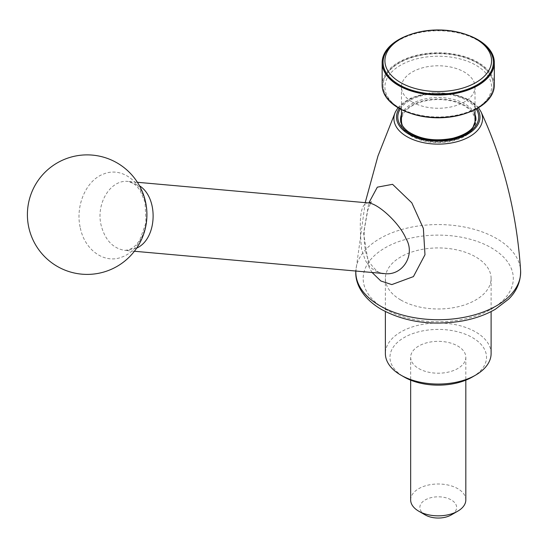 <?xml version="1.0" encoding="UTF-8"?>
<svg xmlns="http://www.w3.org/2000/svg" width="548" height="548" viewBox="0 0 548 548"><rect width="100%" height="100%" fill="white"/><g stroke="black" fill="none" stroke-linecap="round" stroke-linejoin="round"><path stroke-width="0.41" stroke-dasharray="2.74 2.06" d="M472.376 376.99A48.272 27.866 0 0 0 472.376 337.575A48.272 27.866 0 0 0 404.109 337.575A48.272 27.866 0 0 0 404.109 376.99M418.74 368.544A27.585 15.926 0 0 0 448.798 371.996A27.585 15.926 0 0 0 465.827 357.282A27.585 15.926 0 0 0 438.242 341.356A27.585 15.926 0 0 0 410.658 357.282A27.585 15.926 0 0 0 418.74 368.544M410.658 499.92A27.585 15.926 180 0 1 427.687 485.206A27.585 15.926 180 0 1 457.744 488.658A27.585 15.926 180 0 1 465.827 499.92M425.241 514.935A18.392 10.618 180 0 1 425.241 499.92A18.392 10.618 180 0 1 451.244 499.92A18.392 10.618 180 0 1 451.244 514.935M80.337 227.989C84.789 250.354 104.812 264.239 122.074 256.998C139.61 250.868 150.803 225.064 145.439 203.007C140.932 180.6 120.944 166.75 103.668 173.997C86.194 180.114 74.98 205.966 80.337 227.989M136.692 248.086L125.081 250.422C113.272 248.6 105.346 240.442 101.312 225.94C95.359 203.931 110.545 178.977 128.362 181.484L139.48 185.751M134.397 251.258L125.081 250.422L128.246 250.128L132.712 247.922L136.123 244.922L139.699 240.291L146.021 222.68L145.014 202.096L140.151 190.601L136.767 186.238L134.329 184.046L130.76 182.039L128.362 181.484L137.418 182.292M467.177 112.881A53.327 30.791 0 0 0 475.952 108.792A53.327 30.791 0 0 0 475.952 65.246A53.327 30.791 0 0 0 400.533 65.246A53.327 30.791 0 0 0 400.533 108.792A53.327 30.791 0 0 0 409.308 112.881M400.533 108.792L399.232 108.038A55.17 31.853 0 0 0 477.253 108.038A55.17 31.853 0 0 0 493.406 85.522A55.17 31.853 0 0 0 438.242 53.67A55.17 31.853 0 0 0 383.073 85.522A55.17 31.853 0 0 0 399.232 108.038L400.533 108.792M399.232 39.723A55.17 31.853 180 0 1 477.253 39.723M491.111 353.529A52.868 30.524 0 0 0 438.242 323.005A52.868 30.524 0 0 0 385.374 353.529M368.907 202.972L368.907 202.972C359.557 202.075 359.098 221.522 361.57 249.189L365.139 259.875C369.434 268.068 375.846 272.637 384.367 273.582C380.62 274.63 375.633 270.87 369.414 262.3L366.427 254.683C364.297 246.23 363.66 237.51 364.516 228.509L367.776 210.206C370.277 203.657 371.489 200.931 371.414 202.041M400.855 300.037A52.868 30.524 0 0 0 458.471 306.654A52.868 30.524 0 0 0 491.111 278.453A52.868 30.524 0 0 0 438.242 247.936A52.868 30.524 0 0 0 385.374 278.453A52.868 30.524 0 0 0 400.855 300.037M372.071 272.486L369.01 267.171L363.577 233.208L368.818 202.966M400.567 120.026A37.696 21.762 0 0 0 400.547 120.8A37.696 21.762 0 0 0 411.582 136.192A37.696 21.762 0 0 0 452.669 140.911A37.696 21.762 0 0 0 475.938 120.8A37.696 21.762 0 0 0 475.917 120.026M475.02 116.025A37.696 21.762 0 0 0 438.242 99.037A37.696 21.762 0 0 0 401.465 116.025M493.406 62.431A55.17 31.853 0 0 0 438.242 30.77A55.17 31.853 0 0 0 383.073 62.431M467.177 34.88A56.088 32.38 0 0 0 409.308 34.88M494.33 85.145A56.088 32.38 0 0 0 438.242 52.766A56.088 32.38 0 0 0 382.155 85.145M399.232 107.668A55.17 31.853 0 0 0 459.354 114.566A55.17 31.853 0 0 0 493.406 85.145A55.17 31.853 0 0 0 438.242 53.293A55.17 31.853 0 0 0 383.073 85.145A55.17 31.853 0 0 0 399.232 107.668M412.233 102.038A36.778 21.235 0 0 0 452.319 106.641A36.778 21.235 0 0 0 475.02 87.022A36.778 21.235 0 0 0 438.242 65.787A36.778 21.235 0 0 0 401.465 87.022A36.778 21.235 0 0 0 412.233 102.038M402.396 125.554A36.778 21.235 0 0 0 412.233 135.815A36.778 21.235 0 0 0 448.401 141.213A36.778 21.235 0 0 0 474.089 125.554M475.02 120.8A36.778 21.235 0 0 0 438.242 99.572A36.778 21.235 0 0 0 401.465 120.8M395.403 111.936A44.34 25.598 180 0 1 426.741 93.811A44.34 25.598 180 0 1 469.595 100.428A44.34 25.598 180 0 1 481.082 111.936M399.259 108.422A41.744 24.098 180 0 1 467.759 100.01A41.744 24.098 180 0 1 477.226 108.422M400.28 108.977A40.456 23.359 180 0 1 466.848 100.531A40.456 23.359 180 0 1 476.205 108.977M401.465 114.525A37.696 21.762 180 0 1 427.748 98.4A37.696 21.762 180 0 1 464.896 103.915A37.696 21.762 180 0 1 475.02 114.525M475.938 120.8L475.938 119.3A37.696 21.762 180 0 1 452.669 139.411A37.696 21.762 180 0 1 411.582 134.692A37.696 21.762 180 0 1 400.547 119.3L400.547 120.8M385.162 309.099A75.062 43.34 0 0 0 510.75 289.673A75.062 43.34 0 0 0 418.816 236.592A75.062 43.34 0 0 0 385.162 309.099M365.208 202.644L355.851 271.041A82.412 47.58 180 0 1 355.885 270.465A82.412 47.58 180 0 1 408.055 227.879A82.412 47.58 180 0 1 496.515 238.503A82.412 47.58 180 0 1 520.6 270.465M478.479 107.703L469.143 99.873L451.12 93.571L430.242 92.872L411.151 97.914L398.006 107.703M475.952 108.792L477.253 108.038M410.658 357.282L410.658 380.154M465.827 357.282L465.827 380.154M385.374 278.453L385.374 311.565M491.111 278.453L491.111 311.565M383.073 85.145L383.073 85.522M493.406 85.145L493.406 85.522M401.465 87.022L401.465 109.593M475.02 87.022L475.02 109.593"/><path stroke-width="0.82" d="M385.374 311.565L385.374 353.529A52.868 30.524 0 0 0 400.855 375.113L404.109 376.99A48.272 27.866 0 0 0 472.376 376.99L475.623 375.113A52.868 30.524 0 0 0 491.111 353.529L491.111 311.565M465.827 380.154L465.827 499.92A27.585 15.926 180 0 1 457.744 511.181A27.585 15.926 180 0 1 418.74 511.181A27.585 15.926 180 0 1 418.734 511.181A27.585 15.926 180 0 1 410.658 499.92L410.658 380.154M457.744 511.181L451.244 514.935A18.392 10.618 180 0 1 425.241 514.935L418.734 511.181M139.48 185.751C158.975 198.15 157.153 239.147 136.692 248.086M409.308 112.881A53.327 30.791 0 0 0 467.177 112.881M477.253 39.723L477.253 39.723A55.17 31.853 180 0 1 493.406 62.246A55.17 31.853 180 0 1 459.354 91.674A55.17 31.853 180 0 1 399.232 84.769A55.17 31.853 180 0 1 383.073 62.246A55.17 31.853 180 0 1 399.232 39.723L400.533 38.977A53.327 30.791 180 0 1 475.952 38.977L477.253 39.723L475.952 38.977A53.327 30.791 180 0 1 475.952 82.515A53.327 30.791 180 0 1 400.533 82.515A53.327 30.791 180 0 1 400.533 38.977M404.109 376.99L400.855 375.113A52.868 30.524 0 0 0 475.623 375.113M134.397 251.258L384.367 273.582C402.691 276.185 415.809 254.628 405.979 238.592C400.074 223.947 379.113 204.212 368.907 202.972L137.418 182.292M368.818 202.966L377.325 187.169L392.567 184.32L411.815 202.835L423.371 228.427L424.981 254.731L413.432 276.603L391.813 284.59L380.86 280.994L372.071 272.486M475.917 120.026A37.696 21.762 0 0 0 475.02 116.025M401.465 116.025A37.696 21.762 0 0 0 400.567 120.026M383.073 62.431A55.17 31.853 0 0 0 383.073 62.623A55.17 31.853 0 0 0 399.232 85.145A55.17 31.853 0 0 0 459.354 92.05A55.17 31.853 0 0 0 493.406 62.623A55.17 31.853 0 0 0 493.406 62.431M409.308 34.88A56.088 32.38 0 0 0 382.155 62.623A56.088 32.38 0 0 0 398.581 85.515A56.088 32.38 0 0 0 459.704 92.537A56.088 32.38 0 0 0 494.33 62.623A56.088 32.38 0 0 0 467.177 34.88M382.155 62.623L382.155 85.145A56.088 32.38 0 0 0 398.581 108.038A56.088 32.38 0 0 0 459.704 115.059A56.088 32.38 0 0 0 494.33 85.145L494.33 62.623M474.089 125.554A36.778 21.235 0 0 0 475.02 120.8L475.02 109.593M401.465 109.593L401.465 120.8A36.778 21.235 0 0 0 402.396 125.554M355.851 271.041A82.412 47.58 180 0 0 379.97 305.791A82.412 47.58 180 0 0 471.122 315.778A82.412 47.58 180 0 0 520.6 270.465C516.901 213.891 503.728 161.043 481.082 111.936A44.34 25.598 180 0 1 438.242 144.131A44.34 25.598 180 0 1 395.403 111.936L398.006 107.703M477.226 108.422A41.744 24.098 180 0 1 438.242 141.151A41.744 24.098 180 0 1 399.259 108.422M476.205 108.977A40.456 23.359 180 0 1 438.242 140.404A40.456 23.359 180 0 1 400.28 108.977M475.02 114.525A37.696 21.762 180 0 1 475.938 119.3L473.075 127.033C471.821 128.883 467.204 134.472 452.73 138.281C434.927 141.651 420.015 139.384 408.007 131.465C402.931 127.492 400.444 123.444 400.547 119.3A37.696 21.762 180 0 1 401.465 114.525M481.082 111.936L478.479 107.703M520.6 270.465C520.942 285.131 513.394 294.55 508.551 299.215L495.351 309.257C485.85 314.758 474.849 318.662 462.354 320.977C432.002 325.923 405.047 322.087 381.483 309.462C362.057 298.078 354.686 282.713 355.885 270.465M57.28 266.397A59.766 59.766 0 0 0 146.926 214.638A59.766 59.766 0 0 0 57.28 162.886A59.766 59.766 0 0 0 57.28 266.397M368.907 202.972L371.414 202.041M395.403 111.936L377.962 156.002L365.208 202.644M383.073 62.246L383.073 62.623M493.406 62.246L493.406 62.623"/></g></svg>
